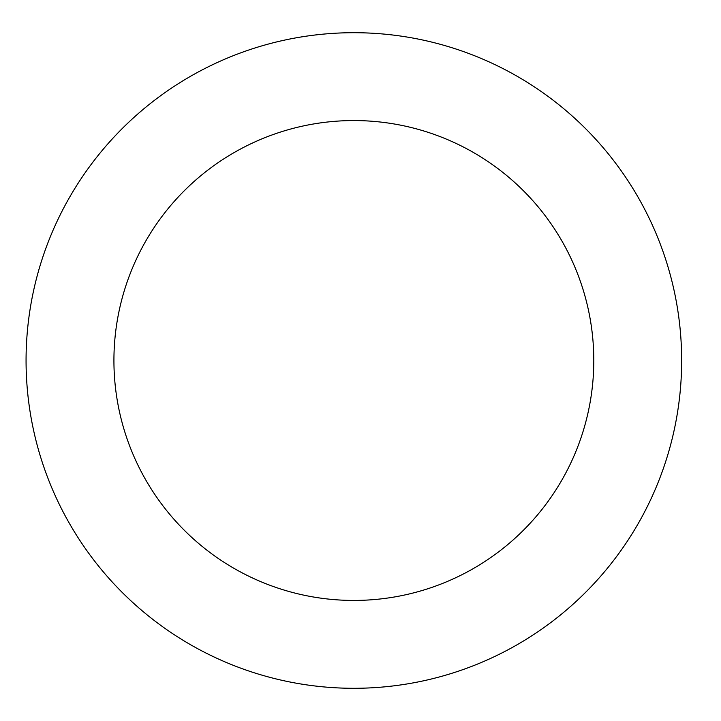 <?xml version="1.0" encoding="UTF-8"?>
<svg xmlns="http://www.w3.org/2000/svg" width="721" height="721" viewBox="0 0 721 721"><rect width="100%" height="100%" fill="white"/><g stroke="black" fill="none" stroke-linecap="round" stroke-linejoin="round"><path stroke-width="1.08" d="M593.798 360.5A239.94 239.94 0 0 1 233.892 568.292A239.94 239.94 0 0 1 233.892 152.708A239.94 239.94 0 0 1 593.798 360.5M681.651 360.5A327.785 327.785 0 0 1 189.965 644.376A327.785 327.785 0 0 1 189.965 76.624A327.785 327.785 0 0 1 681.651 360.5"/></g></svg>
